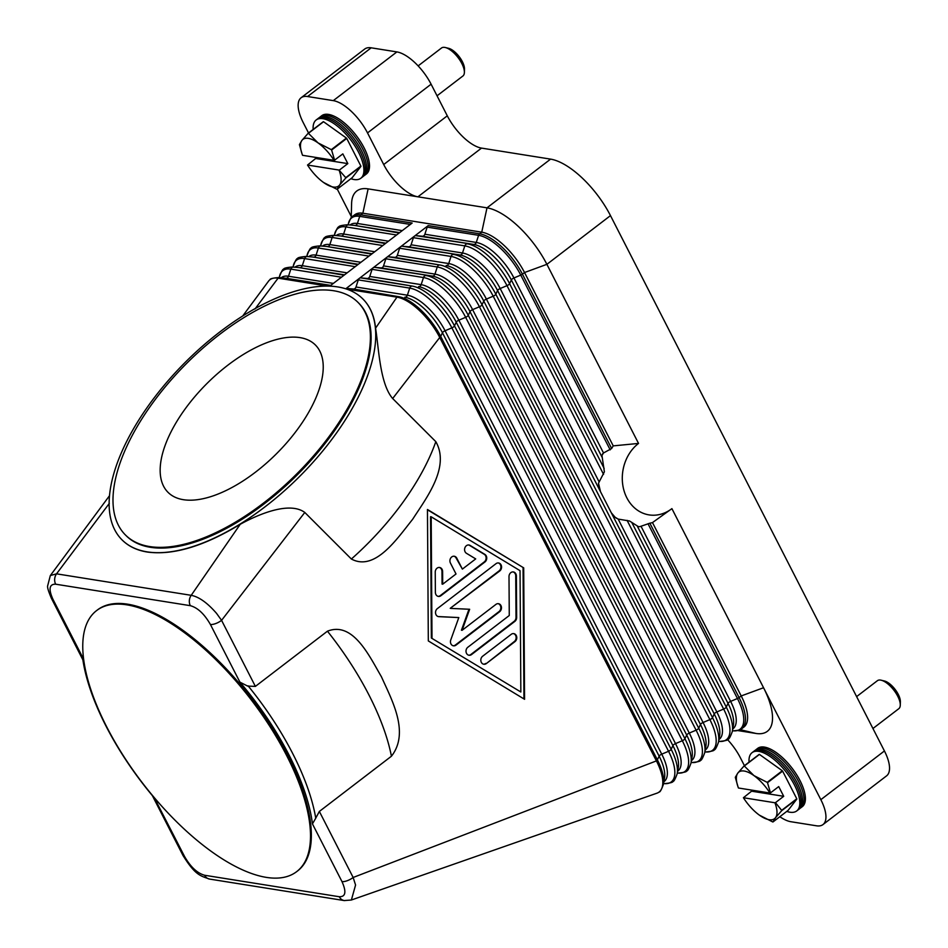 <?xml version="1.0" encoding="UTF-8"?>
<svg xmlns="http://www.w3.org/2000/svg" width="948" height="948" viewBox="0 0 948 948"><rect width="100%" height="100%" fill="white"/><g stroke="black" fill="none" stroke-linecap="round" stroke-linejoin="round"><path stroke-width="1.42" d="M638.537 443.427A39.354 32.765 -80.9 0 0 626.818 497.783A39.354 32.765 -80.9 0 0 671.907 508.638L652.485 522.585A49.521 41.226 -80.9 0 1 649.854 523.189L639.876 526.65A52.863 44.011 99.1 0 1 638.36 526.614L629.555 521.009L618.155 519.077L615.074 517.217L611.294 512.761L600.511 491.704L598.484 483.255L604.386 471.82L601.956 455.467L603.509 452.978L611.638 448.523A49.521 41.226 -80.9 0 1 613.238 445.88L638.537 443.427L546.889 264.326L610.476 215.611L884.425 750.958L820.838 799.674A35.242 14.67 52.5 0 1 825.755 819.428A35.242 14.67 52.5 0 1 822.994 824.57A35.242 14.67 52.5 0 1 816.501 825.803L790.798 821.703A35.242 14.67 52.5 0 1 779.825 816.714M602.596 453.796A52.863 44.011 99.1 0 0 601.956 455.467M598.484 483.255A52.863 44.011 99.1 0 0 599.029 487.225M613.735 515.973A52.863 44.011 99.1 0 0 616.425 518.295M671.907 508.638L820.838 799.674M822.994 824.57L886.581 775.855A35.242 14.67 -127.5 0 0 889.343 770.712A35.242 14.67 -127.5 0 0 884.425 750.958M652.485 522.585L741.206 695.939A44.046 18.332 52.5 0 1 743.896 727.069L741.774 728.692A44.046 18.332 -127.5 0 0 739.085 697.562L649.854 523.189M345.747 288.796L414.454 236.159A2.939 2.441 -80.9 0 1 416.018 235.673L422.263 236.23A2.939 2.441 99.1 0 0 424.87 234.239L427.181 227.117A2.939 2.441 -80.9 0 1 428.223 225.6L479.629 233.801A2.939 2.441 -80.9 0 0 478.598 235.317A43.43 18.083 52.5 0 1 520.76 275.098L610.192 449.85M345.759 288.796A2.939 2.441 -80.9 0 1 347.134 288.453L353.367 289.01A2.939 2.441 99.1 0 0 355.986 287.007L358.297 279.897A2.939 2.441 -80.9 0 1 360.904 277.894L367.149 278.451A2.939 2.441 99.1 0 0 369.756 276.449L372.078 269.339A2.939 2.441 -80.9 0 1 374.685 267.336L380.93 267.893A2.939 2.441 99.1 0 0 383.537 265.902L385.848 258.78A2.939 2.441 -80.9 0 1 388.467 256.789L394.7 257.346A2.939 2.441 99.1 0 0 397.319 255.344L399.629 248.234A2.939 2.441 -80.9 0 1 402.236 246.231L408.481 246.788A2.939 2.441 99.1 0 0 411.088 244.785L413.411 237.675A2.939 2.441 -80.9 0 1 414.454 236.159L428.223 225.6M308.538 132.981L303.253 122.659A35.242 14.67 52.5 0 1 298.336 102.905A35.242 14.67 52.5 0 1 301.097 97.763A35.242 14.67 52.5 0 1 307.59 96.53L333.293 100.63A35.242 14.67 52.5 0 1 351.305 111.354A35.242 14.67 52.5 0 1 367.516 132.91L383.703 164.537A35.242 14.67 -127.5 0 0 399.914 186.092A35.242 14.67 -127.5 0 0 417.926 196.817L368.12 188.877L362.871 213.217L360.761 214.841A44.046 18.332 -127.5 0 0 352.644 216.369L354.765 214.746A44.046 18.332 52.5 0 1 362.871 213.217L481.75 232.177A44.046 18.332 52.5 0 1 524.528 272.526L613.238 445.88M399.179 232.995L354.789 225.47A2.939 2.441 99.1 0 0 357.396 223.467L359.719 216.357A2.939 2.441 -80.9 0 1 360.761 214.841L412.167 223.041L329.786 286.142M147.106 551.855A170.332 80.781 135 0 1 121.984 539.827A170.332 80.781 135 0 1 166.232 382.897A170.332 80.781 135 0 1 337.749 286.924A170.332 80.781 135 0 1 362.871 298.952A170.332 80.781 135 0 1 318.623 455.881A170.332 80.781 135 0 1 147.106 551.855M362.954 299.035L363.037 299.13C370.17 306.322 374.353 316.004 375.574 328.15C378.821 348.058 379.828 383.703 392.662 398.516L435.831 441.673C450.359 467.234 426.162 498.257 412.605 519.35C397.165 538.559 375.135 571.774 351.376 559.024L304.794 512.453C290.278 501.717 261.423 512.678 240.223 524.291C204.01 546.261 173.022 555.516 147.284 552.044C136.927 550.361 128.561 546.344 122.174 540.016L122.079 539.922M204.602 875.253A8.805 7.335 99.1 0 0 208.039 878.618A8.805 7.335 99.1 0 0 209.567 879.08C200.644 875.869 195.478 875.537 183.071 855.606A8.805 3.223 152.9 0 0 184.552 856.471C190.548 866.934 197.231 873.191 204.602 875.253L339.277 896.737C345.664 896.903 346.565 891.855 341.979 881.593A8.805 3.223 -27.1 0 0 347.252 880.704A8.805 3.223 -27.1 0 0 349.042 879.957A8.805 3.223 -27.1 0 0 353.154 877.481L656.419 760.9A44.046 18.332 52.5 0 1 659.109 792.018A44.046 18.332 52.5 0 1 656.881 793.215A44.046 18.332 52.5 0 1 656.431 793.358M392.662 398.516L439.742 337.476L656.419 760.9A2.939 1.078 -27.1 0 0 657.379 759.846A43.43 18.083 52.5 0 1 663.422 784.316L664.524 778.024A38.797 16.152 52.5 0 0 659.133 756.16A2.939 1.078 152.9 0 1 660.092 755.106A2.939 1.078 152.9 0 1 661.74 754.158A38.797 16.152 52.5 0 1 663.873 781.745M240.223 524.291L191.212 595.32C198.973 596.837 207.434 602.869 216.571 613.403L221.571 620.348A8.805 3.223 152.9 0 1 217.459 622.824A8.805 3.223 152.9 0 1 215.67 623.571A8.805 3.223 152.9 0 1 210.397 624.459L239.927 682.157L247.665 686.091L255.379 686.399L221.571 620.348L304.794 512.453M255.379 686.399L327.439 631.19C353.13 621.011 369.388 656.194 381.463 676.836C391.358 699.138 410.129 732.401 391.429 756.22L319.358 811.441L315.743 818.112A170.332 70.899 -127.5 0 0 248.056 685.831M523.699 567.864L524.576 699.304L428.318 640.931L427.453 509.491L523.699 567.864L427.453 509.787M315.803 818.112L312.437 823.883L341.979 881.593M523.936 698.913L523.059 567.757M431.352 638.016L520.843 691.993L520.037 570.672L431.186 516.802L430.546 516.696L431.352 638.016L520.843 691.993M431.186 516.802L431.992 638.123M346.755 289.128L396.963 297.139A44.046 18.332 52.5 0 1 439.742 337.476A2.939 1.078 -27.1 0 0 440.702 336.421L657.379 759.846L659.133 756.16L442.455 332.748A2.939 1.078 152.9 0 1 443.415 331.693A2.939 1.078 152.9 0 1 445.062 330.745L661.74 754.158L668.553 751.29A43.43 18.083 52.5 0 1 664.323 783.617C670.153 783.095 672.997 782.384 672.89 781.46C673.767 781.78 675.201 779.22 677.192 773.769L678.306 767.477A38.797 16.152 52.5 0 0 672.902 745.602A2.939 1.078 152.9 0 1 673.874 744.547A2.939 1.078 152.9 0 1 675.509 743.611A38.797 16.152 52.5 0 1 677.642 771.198M268.355 281.402A44.046 18.332 52.5 0 1 268.426 281.295A44.046 18.332 52.5 0 1 269.979 279.707A44.046 18.332 52.5 0 1 278.096 278.167L327.759 286.095M184.552 856.471L154.512 798.169M155.022 798.773A167.393 69.678 52.5 0 1 82.5 657.047L52.97 599.337A8.805 3.223 -27.1 0 1 51.488 598.484L82.879 659.844M239.927 682.157A167.393 69.678 52.5 0 1 312.449 823.883M96.613 610.571L97.466 609.92A164.454 68.457 52.5 0 1 127.743 604.196A164.454 68.457 52.5 0 1 271.199 726.524A164.454 68.457 52.5 0 1 297.482 871.011L296.641 871.662A164.454 68.457 52.5 0 1 266.364 877.386A164.454 68.457 52.5 0 1 228.302 862.502A164.454 68.457 52.5 0 1 107.942 729.237A164.454 68.457 52.5 0 1 96.613 610.571A164.454 68.457 52.5 0 1 126.89 604.848A164.454 68.457 52.5 0 1 270.346 727.175A164.454 68.457 52.5 0 1 296.641 871.662M209.567 879.08A8.805 7.335 99.1 0 0 209.579 879.08L344.254 900.564A8.805 7.335 99.1 0 0 344.254 900.564A8.805 7.335 99.1 0 0 344.503 900.6M339.277 896.737A8.805 7.335 99.1 0 0 342.714 900.102A8.805 7.335 99.1 0 0 344.243 900.564L351.376 900.019L355.571 885.029L353.154 877.481L319.358 811.441M210.397 624.459C204.365 613.96 197.682 607.704 190.335 605.677A8.805 7.335 99.1 0 1 189.363 600.428A8.805 7.335 99.1 0 1 191.212 595.32L56.536 573.836L109.316 503.4M190.335 605.677L55.659 584.193A8.805 7.335 99.1 0 1 54.688 578.944A8.805 7.335 99.1 0 1 56.536 573.836L50.327 575.543L47.625 585.947C47.258 587.476 48.549 591.647 51.488 598.472A8.805 3.223 -27.1 0 1 51.429 598.354M357.977 302.365L358.711 303.099A164.454 77.997 135 0 1 315.992 454.625A164.454 77.997 135 0 1 150.388 547.292A164.454 77.997 135 0 1 126.143 535.679L125.409 534.945A164.454 77.997 135 0 1 168.128 383.419A164.454 77.997 135 0 1 333.732 290.752A164.454 77.997 135 0 1 357.977 302.365A164.454 77.997 135 0 1 315.257 453.891A164.454 77.997 135 0 1 149.654 546.558A164.454 77.997 135 0 1 125.409 534.945M300.006 337.618A104.197 49.415 135 0 1 315.376 344.977A104.197 49.415 135 0 1 288.299 440.974A104.197 49.415 135 0 1 183.379 499.691A104.197 49.415 135 0 1 168.021 492.332A104.197 49.415 135 0 1 195.087 396.335A104.197 49.415 135 0 1 300.006 337.618M255.048 308.918L278.096 278.167A2.939 2.441 -80.9 0 1 279.66 277.681A43.43 18.083 -127.5 0 0 278.534 277.551C272.716 278.072 269.872 278.783 269.979 279.707M375.574 328.15L396.963 297.139A2.939 2.441 -80.9 0 1 398.539 296.653A43.43 18.083 52.5 0 1 440.702 336.421L442.455 332.748A38.797 16.152 52.5 0 0 404.784 297.21A2.939 2.441 99.1 0 0 407.391 295.207A38.797 16.152 52.5 0 1 445.062 330.745L451.876 327.866L668.553 751.29A2.939 1.078 -27.1 0 0 670.189 750.342A2.939 1.078 -27.1 0 0 671.16 749.287A43.43 18.083 52.5 0 1 677.192 773.769M484.938 561.986L440.927 595.7A4.408 3.662 -80.9 0 1 438.367 596.411A4.408 3.662 -80.9 0 1 435.381 592.346L435.239 572.118A4.408 3.662 -80.9 0 1 439.623 567.485A4.408 3.662 -80.9 0 1 442.621 571.549L442.704 584.193L456.024 573.978L450.419 563.029A4.408 3.662 -80.9 0 1 450.584 558.277A4.408 3.662 -80.9 0 1 454.293 556.251A4.408 3.662 -80.9 0 1 456.782 558.159L462.375 569.108L475.706 558.905L466.44 553.288A4.408 3.662 -80.9 0 1 464.804 548.086A4.408 3.662 -80.9 0 1 468.964 545.005A4.408 3.662 -80.9 0 1 470.089 545.42L484.89 554.402A4.408 3.662 -80.9 0 1 484.938 561.986L484.298 561.891A4.408 3.662 99.1 0 0 484.25 554.307L469.45 545.325A4.408 3.662 99.1 0 0 468.632 544.97M486.371 663.541A4.408 3.662 -80.9 0 1 483.8 664.24A4.408 3.662 -80.9 0 1 480.861 660.875A4.408 3.662 -80.9 0 1 482.627 656.241L511.233 634.319A4.408 3.662 -80.9 0 1 513.792 633.62A4.408 3.662 -80.9 0 1 516.731 636.985A4.408 3.662 -80.9 0 1 514.965 641.618L486.371 663.541L514.326 641.523A4.408 3.662 99.1 0 0 516.115 637.068A4.408 3.662 99.1 0 0 513.472 633.584M514.835 621.402L471.559 654.558A4.408 3.662 -80.9 0 1 468.999 655.258A4.408 3.662 -80.9 0 1 466.061 651.904A4.408 3.662 -80.9 0 1 467.826 647.259L509.266 615.513L509.005 576.585A4.408 3.662 -80.9 0 1 513.389 571.952A4.408 3.662 -80.9 0 1 516.376 576.017L516.66 617.468A4.408 3.662 -80.9 0 1 514.835 621.402L514.195 621.295A4.408 3.662 99.1 0 0 516.008 617.361L515.736 575.91A4.408 3.662 99.1 0 0 513.058 571.917M450.881 608.415L469.651 609.268L462.091 630.313L495.923 604.397A4.408 3.662 -80.9 0 1 498.482 603.698A4.408 3.662 -80.9 0 1 501.421 607.052A4.408 3.662 -80.9 0 1 499.655 611.697L456.012 645.126A4.408 3.662 -80.9 0 1 453.452 645.825A4.408 3.662 -80.9 0 1 450.762 639.947L458.808 617.575L438.841 616.662A4.408 3.662 -80.9 0 1 438.509 616.627A4.408 3.662 -80.9 0 1 435.57 613.273A4.408 3.662 -80.9 0 1 437.336 608.628L496.017 563.669A4.408 3.662 -80.9 0 1 498.577 562.97A4.408 3.662 -80.9 0 1 501.516 566.323A4.408 3.662 -80.9 0 1 499.75 570.969L450.241 608.308L499.11 570.862A4.408 3.662 99.1 0 0 500.899 566.418A4.408 3.662 99.1 0 0 498.257 562.934M438.047 596.339A4.408 3.662 99.1 0 0 440.287 595.605L484.298 561.891M462.375 569.108L456.13 558.064A4.408 3.662 99.1 0 0 453.974 556.215M442.704 584.193L442.064 584.087L441.969 571.443A4.408 3.662 99.1 0 0 439.303 567.449M483.492 664.169A4.408 3.662 99.1 0 0 485.72 663.434M468.679 655.187A4.408 3.662 99.1 0 0 470.919 654.452L514.195 621.295M438.841 616.662L438.201 616.555A4.408 3.662 99.1 0 0 438.201 616.555L458.808 617.575M453.132 645.754A4.408 3.662 99.1 0 0 455.372 645.031L499.015 611.59A4.408 3.662 99.1 0 0 500.805 607.135A4.408 3.662 99.1 0 0 498.15 603.663M462.091 630.313L461.439 630.207L468.987 609.244M367.516 132.91L431.103 84.194L447.29 115.822A35.242 14.67 52.5 0 0 463.501 137.377A35.242 14.67 52.5 0 0 481.513 148.101L417.926 196.817L486.999 207.837A61.667 25.667 52.5 0 1 518.509 226.608A61.667 25.667 52.5 0 1 546.889 264.326L524.528 272.526L522.407 274.15L611.638 448.523M610.476 215.611A61.667 25.667 -127.5 0 0 582.096 177.892A61.667 25.667 -127.5 0 0 550.587 159.122L486.999 207.837L481.75 232.177L479.629 233.801A44.046 18.332 -127.5 0 1 522.407 274.15A2.939 1.078 -27.1 0 1 520.76 275.098L513.946 277.965L603.509 452.978M737.805 730.564L755.971 733.456A61.667 25.667 -127.5 0 0 763.555 687.738L741.206 695.939L739.085 697.562A2.939 1.078 -27.1 0 1 737.437 698.51A43.43 18.083 52.5 0 1 733.219 730.849C739.037 730.327 741.893 729.605 741.774 728.692M368.12 188.877A61.667 25.667 -127.5 0 0 351.601 203.595L351.234 217.696M744.429 765.688L740.388 757.784A35.242 14.67 -127.5 0 0 727.519 739.594M351.258 216.476L337.275 189.126M431.103 84.194A35.242 14.67 -127.5 0 0 414.892 62.639A35.242 14.67 -127.5 0 0 396.88 51.915L333.293 100.63M307.59 96.53L371.178 47.815A35.242 14.67 -127.5 0 0 364.696 49.047L301.097 97.763M371.178 47.815L396.88 51.915M481.513 148.101L550.587 159.122M350.879 178.698A36.711 15.287 -127.5 0 0 354.066 179.528A36.711 15.287 -127.5 0 0 360.833 178.248L363.546 176.162A36.711 15.287 -127.5 0 0 357.68 143.906A36.711 15.287 -127.5 0 0 325.65 116.604A36.711 15.287 -127.5 0 0 318.895 117.884L316.182 119.969A36.711 15.287 -127.5 0 0 313.148 129.449M360.833 178.248A36.711 15.287 -127.5 0 0 354.955 145.992A36.711 15.287 -127.5 0 0 322.936 118.69A36.711 15.287 -127.5 0 0 316.182 119.969M364.257 175.534A36.711 15.287 -127.5 0 0 365.051 175.013A36.711 15.287 -127.5 0 0 359.174 142.757A36.711 15.287 -127.5 0 0 327.155 115.455A36.711 15.287 -127.5 0 0 320.4 116.734A36.711 15.287 -127.5 0 0 319.689 117.362M320.4 116.734L321.775 115.68A36.711 15.287 52.5 0 1 328.541 114.4A36.711 15.287 52.5 0 1 360.56 141.702A36.711 15.287 52.5 0 1 366.426 173.958L365.051 175.013M308.432 133.312L323.552 121.723A33.773 14.054 -127.5 0 0 323.422 121.7A33.773 14.054 -127.5 0 0 323.292 121.688L308.171 133.265A33.773 14.054 52.5 0 1 308.301 133.289A33.773 14.054 52.5 0 1 308.432 133.312L318.03 142.887A29.364 12.229 -127.5 0 0 308.337 138.349A29.364 12.229 -127.5 0 0 301.974 140.328L308.171 133.265M323.552 121.723L346.423 138.064L331.302 149.654A33.773 14.054 52.5 0 1 331.61 150.021L346.731 138.432A33.773 14.054 -127.5 0 0 346.423 138.064M346.731 138.432L360.88 166.066L345.759 177.655A33.773 14.054 52.5 0 1 345.807 177.975L360.927 166.398A33.773 14.054 -127.5 0 0 360.88 166.066M360.927 166.398L352.194 177.691L337.073 189.28A33.773 14.054 52.5 0 1 336.943 189.256A33.773 14.054 52.5 0 1 336.813 189.233L323.541 182.466A29.364 12.229 -127.5 0 0 323.967 182.774A29.364 12.229 -127.5 0 0 333.234 187.017A29.364 12.229 -127.5 0 0 339.597 185.038L337.073 189.28M345.807 177.975L339.597 185.038A29.364 12.229 -127.5 0 0 339.017 170.059L345.759 177.655M331.61 150.021L334.597 160.188L342.832 153.884L347.821 163.613L339.585 169.917M334.597 160.188L334.04 160.319A29.364 12.229 -127.5 0 0 318.03 142.887L331.302 149.654M339.017 170.059L307.531 165.035L315.684 158.482L315.08 157.297M302.128 154.133L299.485 144.89A33.773 14.054 52.5 0 1 299.438 144.57L301.974 140.328A29.364 12.229 -127.5 0 0 302.211 154.37A29.364 12.229 -127.5 0 0 302.554 155.306L334.04 160.319M307.531 165.035A29.364 12.229 -127.5 0 0 323.541 182.466M315.684 158.482L347.821 163.613M437.04 95.807L462.92 75.982A17.621 7.335 -127.5 0 0 464.39 72.392A17.621 7.335 -127.5 0 0 458.026 57.544A17.621 7.335 -127.5 0 0 445.335 47.519A17.621 7.335 -127.5 0 0 444.731 47.4A17.621 7.335 -127.5 0 0 441.484 48.016L418.139 65.898M464.39 72.392L464.484 69.038A14.682 6.115 -127.5 0 0 459.176 56.655A14.682 6.115 -127.5 0 0 448.605 48.312L445.335 47.519M361.472 177.679A36.711 15.287 -127.5 0 0 356.851 145.802A36.711 15.287 -127.5 0 0 324.299 117.647A36.711 15.287 -127.5 0 0 316.893 119.495M786.769 811.393A36.711 15.287 -127.5 0 0 789.957 812.223A36.711 15.287 -127.5 0 0 796.723 810.943L799.437 808.857A36.711 15.287 -127.5 0 0 793.571 776.613A36.711 15.287 -127.5 0 0 761.54 749.299A36.711 15.287 -127.5 0 0 754.786 750.579L752.072 752.665A36.711 15.287 -127.5 0 0 749.039 762.145M796.723 810.943A36.711 15.287 -127.5 0 0 790.845 778.687A36.711 15.287 -127.5 0 0 758.827 751.385A36.711 15.287 -127.5 0 0 752.072 752.665M800.148 808.229A36.711 15.287 -127.5 0 0 800.942 807.708A36.711 15.287 -127.5 0 0 795.076 775.464A36.711 15.287 -127.5 0 0 763.045 748.15A36.711 15.287 -127.5 0 0 756.291 749.43A36.711 15.287 -127.5 0 0 755.58 750.058M756.291 749.43L757.665 748.375A36.711 15.287 52.5 0 1 764.432 747.095A36.711 15.287 52.5 0 1 796.45 774.409A36.711 15.287 52.5 0 1 802.316 806.653L800.942 807.708M744.322 766.008L753.921 775.582A29.364 12.229 -127.5 0 0 744.227 771.044A29.364 12.229 -127.5 0 0 737.864 773.023L744.062 765.96A33.773 14.054 52.5 0 1 744.192 765.984A33.773 14.054 52.5 0 1 744.322 766.008L759.443 754.418L782.313 770.76L767.193 782.349A33.773 14.054 52.5 0 1 767.501 782.716L770.487 792.884L778.723 786.579L783.712 796.308L775.476 802.624L781.65 810.35A33.773 14.054 52.5 0 1 781.697 810.682L775.488 817.733L772.964 821.975A33.773 14.054 52.5 0 1 772.833 821.952A33.773 14.054 52.5 0 1 772.703 821.928L759.431 815.173A29.364 12.229 -127.5 0 0 759.858 815.47A29.364 12.229 -127.5 0 0 769.124 819.712A29.364 12.229 -127.5 0 0 775.488 817.733A29.364 12.229 -127.5 0 0 774.907 802.755L775.476 802.624M767.501 782.716L782.621 771.127A33.773 14.054 -127.5 0 0 782.313 770.76M782.621 771.127L796.77 798.773L781.65 810.35M781.697 810.682L796.818 799.093A33.773 14.054 -127.5 0 0 796.77 798.773M796.818 799.093L788.084 810.386L772.964 821.975M759.443 754.418A33.773 14.054 -127.5 0 0 759.312 754.407A33.773 14.054 -127.5 0 0 759.182 754.383L744.062 765.96M738.018 786.828L735.375 777.585A33.773 14.054 52.5 0 1 735.328 777.265L737.864 773.023A29.364 12.229 -127.5 0 0 738.101 787.065A29.364 12.229 -127.5 0 0 738.445 788.001L769.93 793.026A29.364 12.229 -127.5 0 0 753.921 775.582L767.193 782.349M774.907 802.755L743.422 797.73L751.586 791.189L750.97 789.992M743.422 797.73A29.364 12.229 -127.5 0 0 759.431 815.173M751.586 791.189L783.712 796.308M872.942 728.502L898.811 708.689A17.621 7.335 -127.5 0 0 900.28 705.087A17.621 7.335 -127.5 0 0 893.917 690.239A17.621 7.335 -127.5 0 0 881.237 680.226A17.621 7.335 -127.5 0 0 880.621 680.095A17.621 7.335 -127.5 0 0 877.374 680.711L856.613 696.614M900.28 705.087L900.375 701.733A14.682 6.115 -127.5 0 0 895.066 689.362A14.682 6.115 -127.5 0 0 884.496 681.008L881.237 680.226M797.363 810.374A36.711 15.287 -127.5 0 0 792.741 778.509A36.711 15.287 -127.5 0 0 760.189 750.342A36.711 15.287 -127.5 0 0 752.783 752.191M341.458 277.207L290.823 269.125A2.939 2.441 -80.9 0 1 293.442 267.135A43.43 18.083 -127.5 0 0 292.316 266.992C286.497 267.514 283.642 268.237 283.76 269.149C282.883 268.829 281.438 271.401 279.447 276.852A43.43 18.083 -127.5 0 1 290.823 269.125L288.512 276.247A38.797 16.152 -127.5 0 0 281.141 277.776M637.388 526.282L728.017 703.38A38.797 16.152 52.5 0 1 733.408 725.256L732.306 731.548C730.315 736.999 728.87 739.57 727.993 739.25C728.111 740.163 725.256 740.886 719.437 741.407A43.43 18.083 52.5 0 0 723.656 709.068A2.939 1.078 -27.1 0 0 725.303 708.12A2.939 1.078 -27.1 0 0 726.263 707.066L728.017 703.38A2.939 1.078 152.9 0 1 728.976 702.326A2.939 1.078 152.9 0 1 730.624 701.39L737.437 698.51L648.005 523.746M641.073 526.377L730.624 701.39A38.797 16.152 52.5 0 1 732.757 728.976M399.629 248.234L451.035 256.434A2.939 2.441 -80.9 0 1 453.642 254.431A43.43 18.083 52.5 0 1 495.816 294.212L497.57 290.526A2.939 1.078 152.9 0 1 498.529 289.472A2.939 1.078 152.9 0 1 500.177 288.524L506.99 285.656L603.556 474.367M413.411 237.675L464.816 245.876A43.43 18.083 52.5 0 1 506.99 285.656A2.939 1.078 -27.1 0 0 508.626 284.708A2.939 1.078 -27.1 0 0 509.597 283.653L604.149 468.419M627.09 520.357L723.656 709.068L716.842 711.936A38.797 16.152 52.5 0 1 718.975 739.523M631.712 522.301L726.263 707.066A43.43 18.083 52.5 0 1 732.306 731.548M618.155 519.077L716.842 711.936A2.939 1.078 152.9 0 0 715.207 712.884A2.939 1.078 152.9 0 0 714.235 713.939A38.797 16.152 52.5 0 1 719.627 735.802L718.525 742.094C716.534 747.557 715.1 750.117 714.223 749.797C714.33 750.721 711.486 751.432 705.656 751.954A43.43 18.083 52.5 0 0 709.886 719.627A2.939 1.078 -27.1 0 0 711.521 718.679A2.939 1.078 -27.1 0 0 712.493 717.624A43.43 18.083 52.5 0 1 718.525 742.094M611.294 512.761L714.235 713.939L712.493 717.624L495.816 294.212A2.939 1.078 -27.1 0 1 494.856 295.266A2.939 1.078 -27.1 0 1 493.209 296.203L709.886 719.627L703.072 722.495A38.797 16.152 52.5 0 1 705.205 750.081M402.236 246.231L459.887 254.988A2.939 2.441 99.1 0 0 462.494 252.986L464.816 245.876A2.939 2.441 -80.9 0 1 467.423 243.873A43.43 18.083 52.5 0 1 509.597 283.653L511.339 279.968L601.968 457.066M416.018 235.673L473.668 244.43A38.797 16.152 52.5 0 1 511.339 279.968A2.939 1.078 152.9 0 1 512.311 278.913A2.939 1.078 152.9 0 1 513.946 277.965A38.797 16.152 52.5 0 0 476.275 242.439L478.598 235.317L427.181 227.117M422.263 236.23L473.668 244.43A2.939 2.441 99.1 0 0 476.275 242.439L424.87 234.239M411.088 244.785L462.494 252.986A38.797 16.152 52.5 0 1 500.177 288.524L598.863 481.394M408.481 246.788L459.887 254.988A38.797 16.152 52.5 0 1 497.57 290.526L600.511 491.704M385.848 258.78L437.265 266.981A2.939 2.441 -80.9 0 1 439.872 264.99A43.43 18.083 52.5 0 1 482.034 304.758L698.712 728.183L700.465 724.497A38.797 16.152 52.5 0 1 705.857 746.36L704.755 752.653C702.752 758.104 701.319 760.675 700.442 760.355C700.56 761.268 697.704 761.991 691.886 762.512A43.43 18.083 52.5 0 0 696.105 730.173A2.939 1.078 -27.1 0 0 697.752 729.225A2.939 1.078 -27.1 0 0 698.712 728.183A43.43 18.083 52.5 0 1 704.755 752.653M700.465 724.497A2.939 1.078 152.9 0 1 701.425 723.442A2.939 1.078 152.9 0 1 703.072 722.495L486.395 299.082L493.209 296.203A43.43 18.083 52.5 0 0 451.035 256.434L448.724 263.544A38.797 16.152 52.5 0 1 486.395 299.082A2.939 1.078 152.9 0 0 484.748 300.03A2.939 1.078 152.9 0 0 483.788 301.085L700.465 724.497M372.078 269.339L423.483 277.539A2.939 2.441 -80.9 0 1 426.09 275.536A43.43 18.083 52.5 0 1 468.265 315.317L470.007 311.631A2.939 1.078 152.9 0 1 470.978 310.577A2.939 1.078 152.9 0 1 472.614 309.641L479.427 306.761A2.939 1.078 -27.1 0 0 481.074 305.813A2.939 1.078 -27.1 0 0 482.034 304.758L483.788 301.085A38.797 16.152 52.5 0 0 446.117 265.547A2.939 2.441 99.1 0 0 448.724 263.544L397.319 255.344M388.467 256.789L439.872 264.99L394.7 257.346M358.297 279.897L409.702 288.097A2.939 2.441 -80.9 0 1 412.309 286.095A43.43 18.083 52.5 0 1 454.483 325.875L456.237 322.19A2.939 1.078 152.9 0 1 457.197 321.135A2.939 1.078 152.9 0 1 458.844 320.187L465.658 317.319A2.939 1.078 -27.1 0 0 467.293 316.371A2.939 1.078 -27.1 0 0 468.265 315.317L684.93 738.729L686.684 735.044A38.797 16.152 52.5 0 1 692.076 756.919L690.974 763.211C688.983 768.662 687.537 771.234 686.66 770.914C686.779 771.826 683.923 772.549 678.104 773.07A43.43 18.083 52.5 0 0 682.323 740.732A2.939 1.078 -27.1 0 0 683.97 739.784A2.939 1.078 -27.1 0 0 684.93 738.729A43.43 18.083 52.5 0 1 690.974 763.211M374.685 267.336L432.335 276.093A38.797 16.152 52.5 0 1 470.007 311.631L686.684 735.044A2.939 1.078 152.9 0 1 687.644 734.001A2.939 1.078 152.9 0 1 689.291 733.053A38.797 16.152 52.5 0 1 691.424 760.64M479.427 306.761L696.105 730.173L689.291 733.053L472.614 309.641A38.797 16.152 52.5 0 0 434.942 274.102L437.265 266.981A43.43 18.083 52.5 0 1 479.427 306.761M380.93 267.893L432.335 276.093A2.939 2.441 99.1 0 0 434.942 274.102L383.537 265.902M465.658 317.319L682.323 740.732L675.509 743.611L458.844 320.187A38.797 16.152 52.5 0 0 421.161 284.649L423.483 277.539A43.43 18.083 52.5 0 1 465.658 317.319M355.986 287.007L407.391 295.207L409.702 288.097A43.43 18.083 52.5 0 1 451.876 327.866A2.939 1.078 -27.1 0 0 453.523 326.93A2.939 1.078 -27.1 0 0 454.483 325.875L671.16 749.287L672.902 745.602L456.237 322.19A38.797 16.152 52.5 0 0 418.554 286.651A2.939 2.441 99.1 0 0 421.161 284.649L369.756 276.449M360.904 277.894L412.309 286.095L367.149 278.451M347.134 288.453L398.539 296.653L353.367 289.01M435.831 441.673A170.332 80.781 135 0 1 351.376 559.024M402.26 230.625L357.396 223.467A38.797 16.152 -127.5 0 0 350.025 225.008M396.572 234.986L345.937 226.916A2.939 2.441 -80.9 0 1 348.544 224.913A43.43 18.083 -127.5 0 0 347.43 224.771C341.6 225.292 338.756 226.015 338.863 226.928C337.986 226.608 336.552 229.179 334.561 234.63A43.43 18.083 -127.5 0 1 345.937 226.916L343.626 234.026A38.797 16.152 -127.5 0 0 336.244 235.554M385.398 243.541L341.007 236.028A2.939 2.441 99.1 0 0 343.626 234.026L388.479 241.183M399.653 232.627L354.789 225.47A38.797 16.152 -127.5 0 0 353.794 225.34L347.43 224.771M410.342 224.427L359.719 216.357A43.43 18.083 -127.5 0 0 348.331 224.072L348.2 224.842M385.872 243.186L341.007 236.028A38.797 16.152 -127.5 0 0 340.012 235.898L333.649 235.329C327.83 235.851 324.974 236.562 325.093 237.486C324.216 237.166 322.77 239.726 320.779 245.188A43.43 18.083 -127.5 0 1 332.156 237.462A2.939 2.441 -80.9 0 1 334.774 235.471A43.43 18.083 -127.5 0 0 333.649 235.329M371.628 254.1L327.238 246.575A2.939 2.441 99.1 0 0 329.845 244.584A38.797 16.152 -127.5 0 0 322.474 246.113M372.102 253.732L327.238 246.575A38.797 16.152 -127.5 0 0 326.231 246.456L319.867 245.876C314.049 246.397 311.193 247.12 311.311 248.044C310.434 247.724 309.001 250.284 306.998 255.735A43.43 18.083 -127.5 0 1 318.386 248.021A2.939 2.441 -80.9 0 1 320.993 246.018A43.43 18.083 -127.5 0 0 319.867 245.876M374.709 251.741L329.845 244.584L332.156 237.462L382.791 245.544M357.846 264.658L313.456 257.133A2.939 2.441 99.1 0 0 316.063 255.131A38.797 16.152 -127.5 0 0 308.692 256.671M358.32 264.291L313.456 257.133A38.797 16.152 -127.5 0 0 312.461 257.003L306.097 256.434C300.279 256.955 297.423 257.678 297.542 258.591C296.653 258.271 295.219 260.842 293.228 266.293A43.43 18.083 -127.5 0 1 304.604 258.579A2.939 2.441 -80.9 0 1 307.211 256.576A43.43 18.083 -127.5 0 0 306.097 256.434M360.927 262.288L316.063 255.131L318.386 248.021L369.009 256.102M344.065 275.204L299.675 267.692A2.939 2.441 99.1 0 0 302.293 265.689A38.797 16.152 -127.5 0 0 294.911 267.229M344.539 274.849L299.675 267.692A38.797 16.152 -127.5 0 0 298.679 267.561L292.316 266.992M347.146 272.846L302.293 265.689L304.604 258.579L355.239 266.649M330.295 285.763L285.905 278.238A2.939 2.441 99.1 0 0 288.512 276.247L333.376 283.405M330.769 285.395L285.905 278.238A38.797 16.152 -127.5 0 0 284.898 278.12L278.534 277.551M55.659 584.193C49.272 584.051 48.372 589.111 52.97 599.337M327.439 631.19A170.332 70.899 52.5 0 1 391.429 756.22M440.927 595.7L440.287 595.605M484.89 554.402L484.25 554.307M470.089 545.42L469.45 545.325M456.782 558.159L456.13 558.064M442.621 571.549L441.969 571.443M514.965 641.618L514.326 641.523M471.559 654.558L470.919 654.452M516.66 617.468L516.008 617.361M516.376 576.017L515.736 575.91M499.75 570.969L499.11 570.862M456.012 645.126L455.372 645.031M499.655 611.697L499.015 611.59M740.222 729.664L755.971 733.456M447.29 115.822L383.703 164.537M732.437 730.778L733.219 730.849M718.667 741.336L719.437 741.407M704.885 751.883L705.656 751.954M691.104 762.441L691.886 762.512M677.334 772.999L678.104 773.07M659.109 792.018C659.986 792.338 661.431 789.767 663.422 784.316M663.553 783.558L664.323 783.617M352.644 216.369C351.767 216.061 350.333 218.621 348.331 224.072M334.419 235.4L334.561 234.63M320.649 245.947L320.779 245.188M306.868 256.505L306.998 255.735M293.086 267.063L293.228 266.293M279.316 277.61L279.447 276.852M152.355 795.609L183.059 855.617M50.386 575.483L109.506 495.709M268.438 281.295L242.724 315.98M351.364 900.008L656.881 793.203"/></g></svg>
